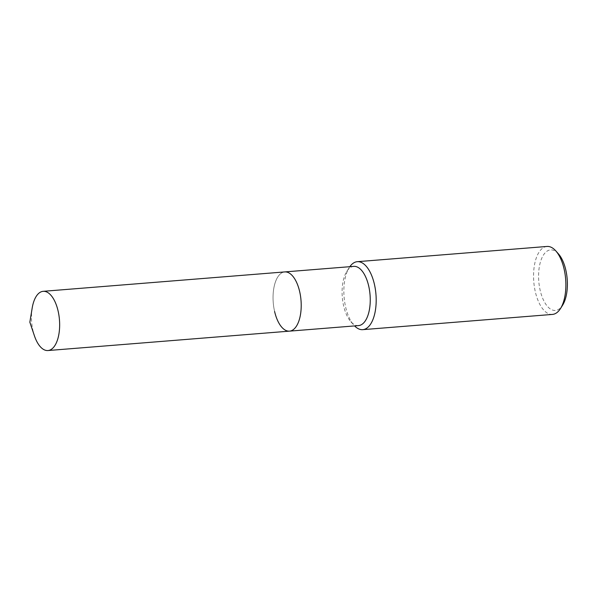 <?xml version="1.0" encoding="UTF-8"?>
<svg xmlns="http://www.w3.org/2000/svg" width="597" height="597" viewBox="0 0 597 597"><rect width="100%" height="100%" fill="white"/><g stroke="black" fill="none" stroke-linecap="round" stroke-linejoin="round"><path stroke-width="0.45" stroke-dasharray="2.98 2.24" d="M353.79 266.374A29.708 13.932 -94.6 0 0 346.782 271.478A29.708 13.932 -94.6 0 0 343.641 305.948A29.708 13.932 -94.6 0 0 350.812 321.671A29.708 13.932 -94.6 0 0 358.543 325.596M349.835 266.687A34.089 15.985 -94.6 0 0 349.252 267.553A34.089 15.985 -94.6 0 0 345.648 307.112A34.089 15.985 -94.6 0 0 353.879 325.156A34.089 15.985 -94.6 0 0 354.588 325.917M546.986 246.457A34.089 15.985 -94.6 0 0 535.345 291.873A34.089 15.985 -94.6 0 0 552.449 314.418M558.464 253.904A30.38 14.246 -94.6 0 0 542.374 256.919A30.38 14.246 -94.6 0 0 540.173 290.366A30.38 14.246 -94.6 0 0 562.583 305.231M274.605 311.5A29.708 13.932 -94.6 0 1 284.754 271.919A29.708 13.932 -94.6 0 0 274.605 311.5A29.708 13.932 -94.6 0 0 289.508 331.141M32.186 308.045A29.708 13.932 -94.6 0 0 33.036 330.902A29.708 13.932 -94.6 0 0 34.417 335.79M350.812 321.671L353.879 325.156M346.782 271.478L349.252 267.553"/><path stroke-width="0.9" d="M274.605 311.5A29.708 13.932 -94.6 0 0 289.508 331.141L358.543 325.596A29.708 13.932 -94.6 0 0 368.692 286.015A29.708 13.932 -94.6 0 0 353.79 266.374L43.185 291.321A29.708 13.932 -94.6 0 0 32.186 308.045L29.85 322.193L34.417 335.79A29.708 13.932 -94.6 0 0 47.947 350.543A29.708 13.932 -94.6 0 0 58.096 310.962A29.708 13.932 -94.6 0 0 43.185 291.321M289.508 331.141A29.708 13.932 -94.6 0 0 299.657 291.56A29.708 13.932 -94.6 0 0 284.754 271.919A29.708 13.932 -94.6 0 1 299.657 291.56A29.708 13.932 -94.6 0 1 289.508 331.141L47.947 350.543M354.588 325.917A34.089 15.985 -94.6 0 0 362.752 329.656A34.089 15.985 -94.6 0 0 374.401 284.239A34.089 15.985 -94.6 0 0 357.297 261.687A34.089 15.985 -94.6 0 0 349.835 266.687M362.752 329.656L552.449 314.418A34.089 15.985 -94.6 0 0 560.486 308.559A34.089 15.985 -94.6 0 0 564.09 269.001A34.089 15.985 -94.6 0 0 555.859 250.956A34.089 15.985 -94.6 0 0 546.986 246.457L357.297 261.687M560.486 308.559L562.583 305.231A30.38 14.246 -94.6 0 0 565.799 269.986A30.38 14.246 -94.6 0 0 558.464 253.904L555.859 250.956"/></g></svg>
